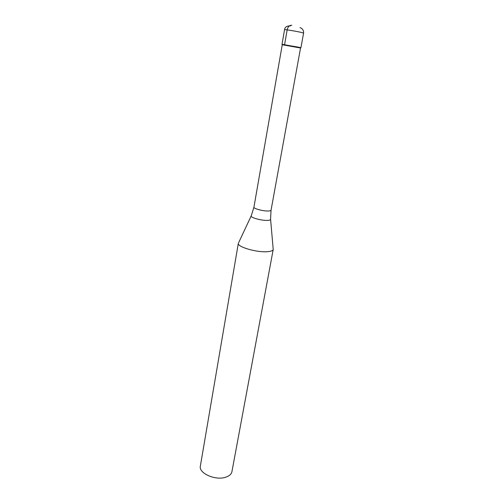 <?xml version="1.0" encoding="UTF-8"?>
<svg xmlns="http://www.w3.org/2000/svg" width="504" height="504" viewBox="0 0 504 504"><rect width="100%" height="100%" fill="white"/><g stroke="black" fill="none" stroke-linecap="round" stroke-linejoin="round"><path stroke-width="0.76" d="M298.072 47.08L300.271 47.691C301.083 47.792 301.134 47.754 300.416 47.578L282.53 44.39C281.793 44.308 281.824 44.358 282.624 44.547L298.072 47.08M300.548 48.006L282.253 44.749L253.928 207.169C253.31 208.568 263.025 211.195 268.223 211.006C269.98 210.962 270.925 210.697 271.051 210.218L300.548 48.006M267.454 251.685C256.794 252.68 236.893 246.828 238.342 243.237L200.371 466.005C198.387 473.313 215.907 480.999 226.088 477.074C229.477 475.864 231.424 474.05 231.934 471.631L273.218 249.448C272.929 250.658 271.007 251.401 267.454 251.685M270.604 219.486L273.218 249.448M291.816 25.294C289.517 25.118 287.967 26.649 287.167 29.887L284.571 44.686M300.919 47.735L303.591 33.081L300.743 32.294C295.231 31.059 284.206 29.295 284.552 29.692L282.001 44.365M271.051 210.218L270.566 219.076C270.856 219.851 269.798 220.292 267.397 220.393C260.978 220.714 249.178 217.205 251.32 215.649L253.928 207.169M290.543 25.861C286.896 25.799 284.899 27.077 284.552 29.692M303.591 33.081C303.717 30.328 302.52 28.514 300 27.638M300.05 47.861L300.416 47.578M282.769 44.78L282.53 44.39M251.149 216.021L238.701 242.556"/></g></svg>
